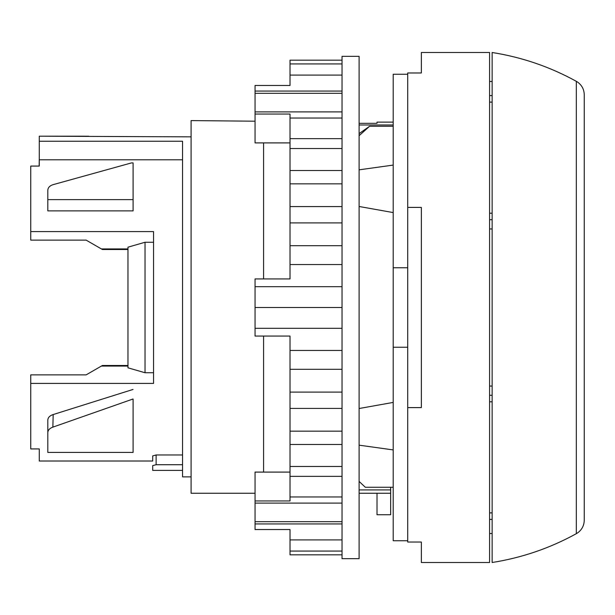 <?xml version="1.0" encoding="UTF-8"?>
<svg xmlns="http://www.w3.org/2000/svg" width="615" height="615" viewBox="0 0 615 615"><rect width="100%" height="100%" fill="white"/><g stroke="black" fill="none" stroke-linecap="round" stroke-linejoin="round"><path stroke-width="0.92" d="M390.656 493.253L390.656 514.74L377.01 514.74L377.01 493.253L390.656 493.253L390.656 489.917L359.099 489.917M132.863 399.058L52.867 427.133C49.646 428.294 47.962 430.116 47.809 432.591L47.809 452.432L133.094 452.432L133.094 399.058M127.974 249.506L102.39 249.506L86.138 240.127L30.75 240.127L30.75 166.073L39.275 166.073L39.275 141.25L182.555 141.25L182.555 476.871L191.088 476.871M39.275 159.785L182.555 159.785M39.275 141.25L39.275 136.184L191.088 136.853M101.413 248.944L127.974 248.944M30.75 231.594L153.558 231.594L153.558 383.406L30.75 383.406L30.75 448.927L39.275 448.927L39.275 461.012L152.704 461.012L152.704 455.915L152.704 461.012M30.75 383.406L30.75 374.873L86.138 374.873L101.413 366.056L127.974 366.056M152.704 465.601L152.704 470.398L152.704 465.601L156.118 464.717L182.555 464.717M182.555 454.969L156.118 454.969L152.704 455.915M47.809 199.621L47.809 190.289C47.962 187.683 49.646 185.83 52.867 184.723L131.418 162.921L133.094 162.921L133.094 210.891L47.809 210.891L47.809 199.621L133.094 199.621M255.048 121.201L191.088 120.586L191.088 493.253L255.048 493.253M359.099 493.253L377.01 493.253M39.275 136.184L88.745 136.215M127.974 365.495L102.39 365.495L101.413 366.056M390.656 487.265L390.656 489.917M359.099 124.983L393.208 124.983M407.707 542.03L407.707 72.97L421.352 72.97L421.352 52.498L489.586 52.498L489.586 562.502L421.352 562.502L421.352 542.03L407.707 542.03M407.707 407.599L421.352 407.599L421.352 207.401L407.707 207.401M47.809 432.591L47.809 420.076C47.978 417.516 49.769 415.671 53.174 414.548L133.04 389.441M52.867 427.133L53.174 414.548M359.099 123.323L377.01 123.323L377.01 122.124L393.208 122.124M407.707 540.754L393.208 540.754L393.208 74.246L407.707 74.246M407.707 267.756L393.208 267.756M407.707 347.244L393.208 347.244M359.099 133.609L369.584 126.275L393.208 126.275M359.099 169.832L393.208 165.081M369.584 126.275L359.099 135.7M359.099 206.486L393.208 212.582M359.099 408.514L393.208 402.418M359.099 481.407L365.318 487.265L393.208 487.265M359.099 445.168L393.208 449.919M342.04 91.074L255.048 91.074L255.048 142.903L263.581 142.903L263.581 278.933M342.04 93.311L255.048 93.311M342.04 111.892L255.048 111.892M342.04 286.69L255.048 286.69L255.048 336.067L290.019 336.067L290.019 500.956L255.048 500.956L255.048 529.53L290.019 529.53L290.019 554.83L342.04 554.83M342.04 307.5L342.04 558.666L359.099 558.666L359.099 56.334L342.04 56.334L342.04 307.5L255.048 307.5M342.04 328.31L255.048 328.31M342.04 521.689L255.048 521.689M342.04 503.108L255.048 503.108M342.04 523.926L255.048 523.926M263.581 336.067L263.581 472.097L290.019 472.097M255.048 500.956L255.048 472.097L263.581 472.097M342.04 75.092L290.019 75.092L290.019 85.47L255.048 85.47L255.048 91.074M342.04 264.55L290.019 264.55L290.019 278.933L255.048 278.933L255.048 286.69M342.04 551.071L290.019 551.071M342.04 539.909L290.019 539.909M342.04 496.966L290.019 496.966M342.04 476.356L290.019 476.356M342.04 466.477L290.019 466.477M342.04 444.468L290.019 444.468M342.04 431.161L290.019 431.161M342.04 408.421L290.019 408.421M342.04 392.093L290.019 392.093M342.04 369.308L290.019 369.308M342.04 350.45L290.019 350.45M342.04 245.693L290.019 245.693L290.019 264.55M342.04 222.907L290.019 222.907L290.019 245.693M342.04 206.579L290.019 206.579L290.019 222.907M342.04 183.839L290.019 183.839L290.019 206.579M342.04 170.532L290.019 170.532L290.019 183.839M342.04 148.523L290.019 148.523L290.019 170.532M342.04 138.644L290.019 138.644L290.019 148.523M342.04 118.034L290.019 118.034L290.019 138.644M290.019 118.034L290.019 114.044L255.048 114.044M342.04 63.929L290.019 63.929L290.019 75.092M342.04 60.17L290.019 60.17L290.019 63.929M263.581 142.903L290.019 142.903M584.25 494.199L584.25 94.756C584.119 89.536 581.959 85.362 577.777 82.233L576.317 81.318L576.317 533.682L577.777 532.767C581.959 529.638 584.119 525.464 584.25 520.244L584.25 494.199M584.25 516.446L584.25 520.244M576.317 533.682C549.941 548.203 521.881 557.805 492.138 562.502L492.138 52.498C521.881 57.195 549.941 66.797 576.317 81.318M489.586 395.276L492.138 395.276L492.138 219.724L489.586 219.724M489.586 533.505L492.138 533.505L492.138 519.414L489.586 519.414M489.586 512.887L492.138 512.887L492.138 401.803L489.586 401.803M489.586 81.495L492.138 81.495L492.138 95.586L489.586 95.586M489.586 213.197L492.138 213.197L492.138 102.113L489.586 102.113M492.138 228.949L489.586 228.949M492.138 386.051L489.586 386.051M492.138 512.887L492.138 519.414M492.138 95.586L492.138 102.113M492.138 213.197L492.138 219.724M492.138 395.276L492.138 401.803M153.558 372.744L145.032 372.744L127.974 367.816L127.974 247.184L145.032 242.256L153.558 242.256M145.032 372.744L145.032 242.256M156.118 454.969L156.118 464.717M182.555 470.398L152.704 470.398M39.16 166.073L39.275 158.363"/></g></svg>
